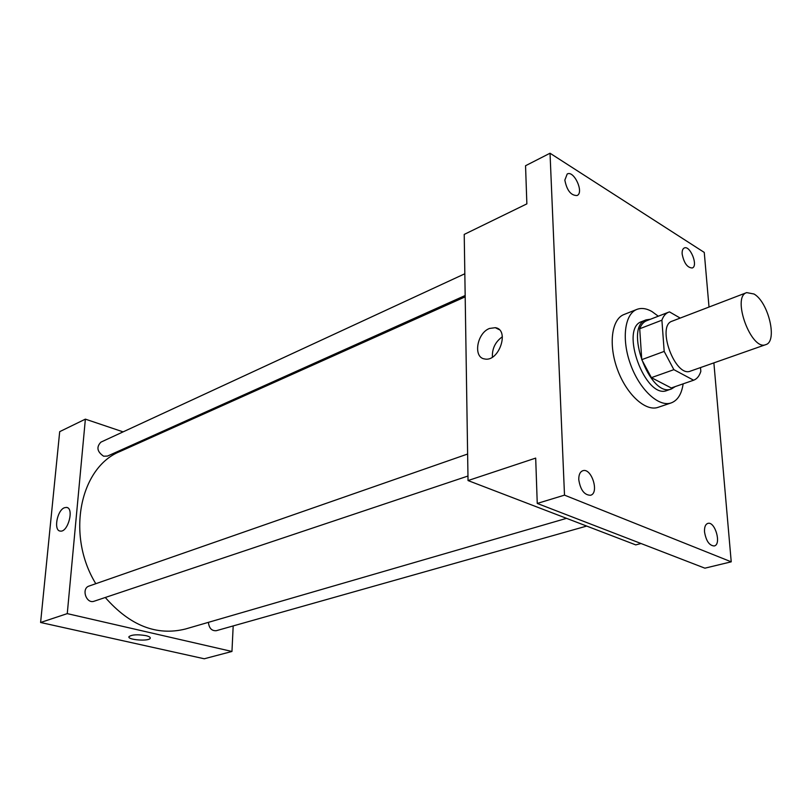 <?xml version="1.0" encoding="UTF-8"?>
<svg xmlns="http://www.w3.org/2000/svg" width="812" height="812" viewBox="0 0 812 812"><rect width="100%" height="100%" fill="white"/><g stroke="black" fill="none" stroke-linecap="round" stroke-linejoin="round"><path stroke-width="1.22" d="M754.013 294.005C768.528 302.155 777.825 341.619 765.787 344.623C751.333 351.332 731.328 296.867 746.695 292.614L754.013 294.005M765.787 344.623L690.474 371.104C675.249 378.016 656.066 325.764 672.133 321.166L746.695 292.614M693.621 380.219L671.26 387.963L651.397 377.651L641.764 359.655L639.714 328.748L661.902 320.192L664.186 351.413L673.869 369.663L693.621 380.219C696.97 378.981 699.365 376.027 700.827 371.378L700.512 367.582M680.202 318.081L669.514 311.899L668.591 312.204C665.596 313.402 663.374 316.061 661.902 320.192M639.714 328.748C641.226 324.648 643.5 321.988 646.535 320.77L668.591 312.204M650.503 319.238L646.169 319.857C623.474 326.424 649.986 398.601 671.524 388.918L675.239 386.583M671.524 388.918L667.119 390.44C645.52 400.133 619.079 328.139 641.825 321.552L646.169 319.857M641.764 359.655L664.186 351.413M651.397 377.651L673.869 369.663M683.146 383.853C681.633 394.104 677.655 400.458 671.209 402.904C658.847 407.391 639.795 389.882 630.66 364.74C621.353 339.66 624.54 313.98 636.872 309.402C641.378 307.697 646.382 308.387 651.863 311.483L658.299 316.203M671.209 402.904L658.075 407.34C645.621 411.846 626.559 394.52 617.485 369.572C608.259 344.684 611.578 319.136 623.992 314.518L636.872 309.402M578.773 479.679C578.682 474.817 580.012 471.843 582.762 470.747C591.461 467.387 599.632 493.138 590.527 495.269C584.325 495.147 580.407 489.951 578.773 479.679M564.837 180.112L567.212 173.991C573.993 170.063 584.315 192.677 577.068 195.53C570.968 195.601 566.888 190.465 564.837 180.112M682.161 254.085C681.958 250.806 682.669 248.766 684.272 247.975C690.119 244.991 698.523 265.971 692.281 267.98C687.378 267.787 684.008 263.159 682.161 254.085M704.532 531.941C704.288 527.15 705.384 524.308 707.82 523.405C715.047 520.928 721.787 544.598 714.225 545.968C709.323 545.623 706.095 540.954 704.532 531.941M709.018 307.048L704.258 252.42L550.028 153.224L564.502 495.137L731.226 561.823L713.88 362.873M550.028 153.224L525.547 165.729L526.866 203.863L464.22 234.414L468.037 480.562L535.687 458.1L537.25 503.44L704.887 568.177L731.226 561.823M468.037 480.562L635.766 544.893L641.023 543.512M537.25 503.44L564.502 495.137M489.514 328.454L495.279 327.683C510.068 329.53 498.954 362.335 484.673 358.955C472.868 357.635 476.837 333.082 489.514 328.454M492.397 357.128C492.042 348.561 495.371 341.771 502.384 336.747M566.543 518.34L185.4 629.026C156.655 636.141 129.95 625.636 105.286 597.49M95.806 583.706C65.782 534.925 80.094 467.113 120.186 451.421L465.185 296.837M464.829 273.766L100.921 442.134C96.192 447.057 97.105 451.756 103.642 456.212L107.519 456.07L465.164 295.517M586.7 526.074L216.246 630.711C211.668 630.985 209.06 628.204 208.41 622.337M467.966 476.035L94.182 601.205C86.285 604.28 80.977 588.446 89.097 586.041L467.621 454.03M123.109 431.872L85.372 419.144L67.264 613.628L231.958 651.468L233.186 625.93M146.333 439.708L144.993 439.251M85.372 419.144L59.692 431.659L40.6 622.489L204.238 658.776L231.958 651.468M40.6 622.489L67.264 613.628M64.442 507.733L66.462 507.409C74.491 507.774 68.046 532.621 60.301 531.078C53.348 530.835 57.043 510.291 64.442 507.733M145.906 635.634C149.154 636.415 150.585 637.308 150.21 638.303C148.992 641.612 126.824 639.876 129.006 636.628C131.899 634.608 137.532 634.273 145.906 635.634M150.291 638.019L150.21 638.293C148.992 641.602 126.824 639.876 129.006 636.628M499.136 329.601L495.279 327.683M67.376 507.673L66.462 507.409"/></g></svg>
